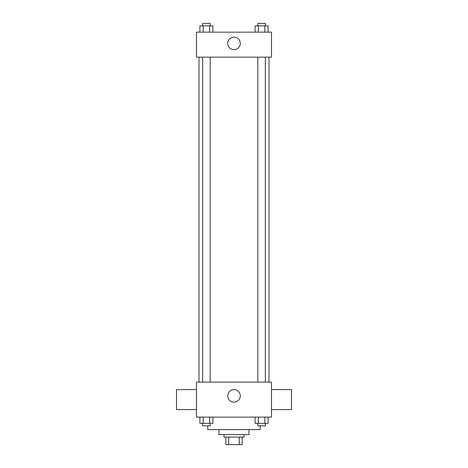 <?xml version="1.0" encoding="UTF-8"?>
<svg xmlns="http://www.w3.org/2000/svg" width="468" height="468" viewBox="0 0 468 468"><rect width="100%" height="100%" fill="white"/><g stroke="black" fill="none" stroke-linecap="round" stroke-linejoin="round"><path stroke-width="0.7" d="M239.259 437.1L239.259 444.6L225.874 444.6L225.874 437.1M239.259 444.6L242.126 444.6L242.126 437.1L242.126 444.6M243.998 434.602L243.998 437.1L224.002 437.1L224.002 434.602M228.741 437.1L228.741 444.6M248.999 429.601L248.999 434.602L219.001 434.602L219.001 429.601M260.249 425.851L260.249 429.601L207.751 429.601L207.751 425.851M271.493 417.105L196.507 417.105L196.507 382.11L271.493 382.11L271.493 417.105M240.271 395.858A6.271 6.271 0 0 1 230.864 401.287A6.271 6.271 0 0 1 230.864 390.429A6.271 6.271 0 0 1 240.271 395.858M271.493 409.605L291.494 409.605L291.494 389.604L271.493 389.604M196.507 389.604L176.506 389.604L176.506 409.605L196.507 409.605M268.995 57.149L268.995 382.11M257.845 382.11L257.845 57.149M210.155 57.149L210.155 382.11M271.493 57.149L196.507 57.149L196.507 32.152L271.493 32.152L271.493 57.149M240.271 43.395A6.271 6.271 0 0 1 230.864 48.83A6.271 6.271 0 0 1 230.864 37.967A6.271 6.271 0 0 1 240.271 43.395M268.094 32.152L268.094 25.898L255.101 25.898L255.101 32.152M264.841 25.898L264.841 32.152M258.348 25.898L258.348 32.152M257.845 25.898L257.845 23.4L265.344 23.4L265.344 25.898M212.899 32.152L212.899 25.898L199.906 25.898L199.906 32.152M209.652 25.898L209.652 32.152M203.159 25.898L203.159 32.152M202.656 25.898L202.656 23.4L210.155 23.4L210.155 25.898M268.094 417.105L268.094 423.353L255.101 423.353L255.101 417.105M264.841 417.105L264.841 423.353M258.348 417.105L258.348 423.353M265.344 423.353L265.344 425.851L257.845 425.851L257.845 423.353M212.899 417.105L212.899 423.353L199.906 423.353L199.906 417.105M209.652 417.105L209.652 423.353M203.159 417.105L203.159 423.353M210.155 423.353L210.155 425.851L202.656 425.851L202.656 423.353M199.005 57.149L199.005 382.11M265.344 382.11L265.344 57.149M202.656 57.149L202.656 382.11"/></g></svg>
